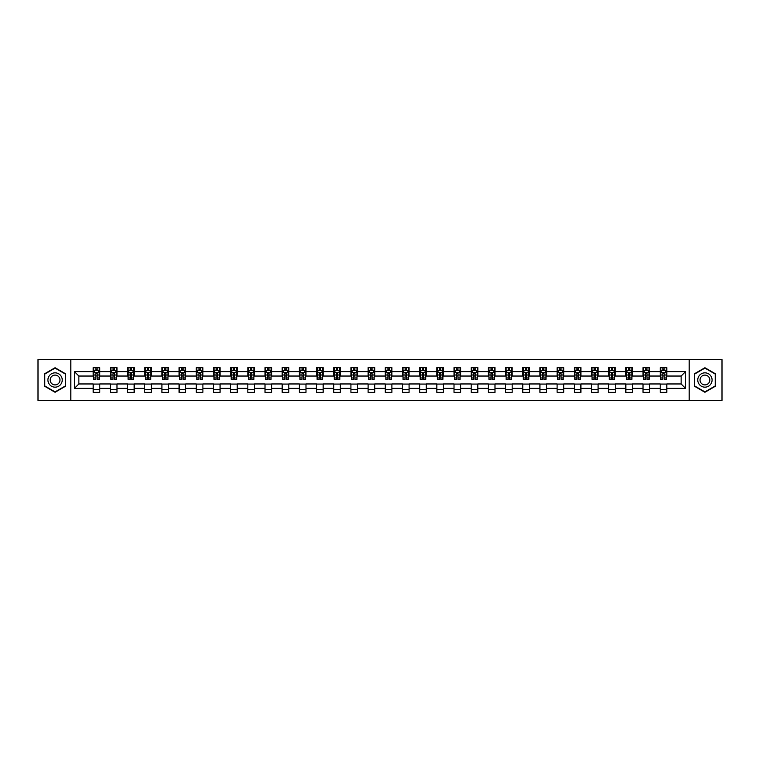 <?xml version="1.0" encoding="UTF-8"?>
<svg xmlns="http://www.w3.org/2000/svg" width="760" height="760" viewBox="0 0 760 760"><rect width="100%" height="100%" fill="white"/><g stroke="black" fill="none" stroke-linecap="round" stroke-linejoin="round"><path stroke-width="1.14" d="M689.178 400.377L722 400.377L722 359.623L689.178 359.623L689.178 400.377L70.822 400.377L70.822 359.623L38 359.623L38 400.377L70.822 400.377M689.178 359.623L70.822 359.623M666.814 371.63L666.814 367.612L660.212 367.612L660.212 371.63L649.639 371.63L649.639 367.612L643.026 367.612L643.026 371.63L632.453 371.63L632.453 367.612L625.841 367.612L625.841 371.63L615.267 371.63L615.267 367.612L608.665 367.612L608.665 371.63L598.091 371.63L598.091 367.612L591.48 367.612L591.48 371.63L580.906 371.63L580.906 367.612L574.294 367.612L574.294 371.63L563.721 371.63L563.721 367.612L557.108 367.612L557.108 371.63L546.535 371.63L546.535 367.612L539.933 367.612L539.933 371.63L529.359 371.63L529.359 367.612L522.747 367.612L522.747 371.63L512.173 371.63L512.173 367.612L505.561 367.612L505.561 371.63L494.988 371.63L494.988 367.612L488.385 367.612L488.385 371.63L477.812 371.63L477.812 367.612L471.2 367.612L471.2 371.63L460.626 371.63L460.626 367.612L454.014 367.612L454.014 371.63L443.441 371.63L443.441 367.612L436.838 367.612L436.838 371.63L426.265 371.63L426.265 367.612L419.653 367.612L419.653 371.63L409.079 371.63L409.079 367.612L402.467 367.612L402.467 371.63L391.894 371.63L391.894 367.612L385.291 367.612L385.291 371.63L374.709 371.63L374.709 367.612L368.106 367.612L368.106 371.63L357.533 371.63L357.533 367.612L350.92 367.612L350.92 371.63L340.347 371.63L340.347 367.612L333.735 367.612L333.735 371.63L323.161 371.63L323.161 367.612L316.559 367.612L316.559 371.63L305.985 371.63L305.985 367.612L299.373 367.612L299.373 371.63L288.8 371.63L288.8 367.612L282.188 367.612L282.188 371.63L271.615 371.63L271.615 367.612L265.012 367.612L265.012 371.63L254.438 371.63L254.438 367.612L247.826 367.612L247.826 371.63L237.253 371.63L237.253 367.612L230.641 367.612L230.641 371.63L220.067 371.63L220.067 367.612L213.465 367.612L213.465 371.63L202.891 371.63L202.891 367.612L196.28 367.612L196.28 371.63L185.706 371.63L185.706 367.612L179.094 367.612L179.094 371.63L168.52 371.63L168.52 367.612L161.909 367.612L161.909 371.63L151.335 371.63L151.335 367.612L144.732 367.612L144.732 371.63L134.159 371.63L134.159 367.612L127.547 367.612L127.547 371.63L116.973 371.63L116.973 367.612L110.361 367.612L110.361 371.63L99.788 371.63L99.788 367.612L93.186 367.612L93.186 371.63L74.461 371.63L74.461 388.369L78.859 383.962L93.186 383.962L93.186 392.388L99.788 392.388L99.788 383.962L110.361 383.962L110.361 392.388L116.973 392.388L116.973 383.962L127.547 383.962L127.547 392.388L134.159 392.388L134.159 383.962L144.732 383.962L144.732 392.388L151.335 392.388L151.335 383.962L161.909 383.962L161.909 392.388L168.52 392.388L168.52 383.962L179.094 383.962L179.094 392.388L185.706 392.388L185.706 383.962L196.28 383.962L196.28 392.388L202.891 392.388L202.891 383.962L213.465 383.962L213.465 392.388L220.067 392.388L220.067 383.962L230.641 383.962L230.641 392.388L237.253 392.388L237.253 383.962L247.826 383.962L247.826 392.388L254.438 392.388L254.438 383.962L265.012 383.962L265.012 392.388L271.615 392.388L271.615 383.962L282.188 383.962L282.188 392.388L288.8 392.388L288.8 383.962L299.373 383.962L299.373 392.388L305.985 392.388L305.985 383.962L316.559 383.962L316.559 392.388L323.161 392.388L323.161 383.962L333.735 383.962L333.735 392.388L340.347 392.388L340.347 383.962L350.92 383.962L350.92 392.388L357.533 392.388L357.533 383.962L368.106 383.962L368.106 392.388L374.709 392.388L374.709 383.962L385.291 383.962L385.291 392.388L391.894 392.388L391.894 383.962L402.467 383.962L402.467 392.388L409.079 392.388L409.079 383.962L419.653 383.962L419.653 392.388L426.265 392.388L426.265 383.962L436.838 383.962L436.838 392.388L443.441 392.388L443.441 383.962L454.014 383.962L454.014 392.388L460.626 392.388L460.626 383.962L471.2 383.962L471.2 392.388L477.812 392.388L477.812 383.962L488.385 383.962L488.385 392.388L494.988 392.388L494.988 383.962L505.561 383.962L505.561 392.388L512.173 392.388L512.173 383.962L522.747 383.962L522.747 392.388L529.359 392.388L529.359 383.962L539.933 383.962L539.933 392.388L546.535 392.388L546.535 383.962L557.108 383.962L557.108 392.388L563.721 392.388L563.721 383.962L574.294 383.962L574.294 392.388L580.906 392.388L580.906 383.962L591.48 383.962L591.48 392.388L598.091 392.388L598.091 383.962L608.665 383.962L608.665 392.388L615.267 392.388L615.267 383.962L625.841 383.962L625.841 392.388L632.453 392.388L632.453 383.962L643.026 383.962L643.026 392.388L649.639 392.388L649.639 383.962L660.212 383.962L660.212 392.388L666.814 392.388L666.814 383.962L681.14 383.962L681.14 376.038L666.814 376.038L666.814 371.63L685.539 371.63L685.539 388.369L666.814 388.369M660.212 388.369L649.639 388.369M643.026 388.369L632.453 388.369M625.841 388.369L615.267 388.369M608.665 388.369L598.091 388.369M591.48 388.369L580.906 388.369M574.294 388.369L563.721 388.369M557.108 388.369L546.535 388.369M539.933 388.369L529.359 388.369M522.747 388.369L512.173 388.369M505.561 388.369L494.988 388.369M488.385 388.369L477.812 388.369M471.2 388.369L460.626 388.369M454.014 388.369L443.441 388.369M436.838 388.369L426.265 388.369M419.653 388.369L409.079 388.369M402.467 388.369L391.894 388.369M385.291 388.369L374.709 388.369M368.106 388.369L357.533 388.369M350.92 388.369L340.347 388.369M333.735 388.369L323.161 388.369M316.559 388.369L305.985 388.369M299.373 388.369L288.8 388.369M282.188 388.369L271.615 388.369M265.012 388.369L254.438 388.369M247.826 388.369L237.253 388.369M230.641 388.369L220.067 388.369M213.465 388.369L202.891 388.369M196.28 388.369L185.706 388.369M179.094 388.369L168.52 388.369M161.909 388.369L151.335 388.369M144.732 388.369L134.159 388.369M127.547 388.369L116.973 388.369M110.361 388.369L99.788 388.369M93.186 388.369L74.461 388.369M660.212 371.63L660.212 376.038L649.639 376.038L649.639 371.63M643.026 371.63L643.026 376.038L632.453 376.038L632.453 371.63M625.841 371.63L625.841 376.038L615.267 376.038L615.267 371.63M608.665 371.63L608.665 376.038L598.091 376.038L598.091 371.63M591.48 371.63L591.48 376.038L580.906 376.038L580.906 371.63M574.294 371.63L574.294 376.038L563.721 376.038L563.721 371.63M557.108 371.63L557.108 376.038L546.535 376.038L546.535 371.63M539.933 371.63L539.933 376.038L529.359 376.038L529.359 371.63M522.747 371.63L522.747 376.038L512.173 376.038L512.173 371.63M505.561 371.63L505.561 376.038L494.988 376.038L494.988 371.63M488.385 371.63L488.385 376.038L477.812 376.038L477.812 371.63M471.2 371.63L471.2 376.038L460.626 376.038L460.626 371.63M454.014 371.63L454.014 376.038L443.441 376.038L443.441 371.63M436.838 371.63L436.838 376.038L426.265 376.038L426.265 371.63M419.653 371.63L419.653 376.038L409.079 376.038L409.079 371.63M402.467 371.63L402.467 376.038L391.894 376.038L391.894 371.63M385.291 371.63L385.291 376.038L374.709 376.038L374.709 371.63M368.106 371.63L368.106 376.038L357.533 376.038L357.533 371.63M350.92 371.63L350.92 376.038L340.347 376.038L340.347 371.63M333.735 371.63L333.735 376.038L323.161 376.038L323.161 371.63M316.559 371.63L316.559 376.038L305.985 376.038L305.985 371.63M299.373 371.63L299.373 376.038L288.8 376.038L288.8 371.63M282.188 371.63L282.188 376.038L271.615 376.038L271.615 371.63M265.012 371.63L265.012 376.038L254.438 376.038L254.438 371.63M247.826 371.63L247.826 376.038L237.253 376.038L237.253 371.63M230.641 371.63L230.641 376.038L220.067 376.038L220.067 371.63M213.465 371.63L213.465 376.038L202.891 376.038L202.891 371.63M196.28 371.63L196.28 376.038L185.706 376.038L185.706 371.63M179.094 371.63L179.094 376.038L168.52 376.038L168.52 371.63M161.909 371.63L161.909 376.038L151.335 376.038L151.335 371.63M144.732 371.63L144.732 376.038L134.159 376.038L134.159 371.63M127.547 371.63L127.547 376.038L116.973 376.038L116.973 371.63M110.361 371.63L110.361 376.038L99.788 376.038L99.788 371.63M93.186 371.63L93.186 376.038L78.859 376.038L74.461 371.63M78.859 376.038L78.859 383.962M685.539 388.369L681.14 383.962M681.14 376.038L685.539 371.63M93.186 370.367L93.736 370.367M95.826 370.367L97.147 370.367M99.237 370.367L99.788 370.367M93.186 375.924L93.736 375.924M95.826 375.924L97.147 375.924M99.237 375.924L99.788 375.924M93.186 384.075L99.788 384.075M93.186 389.633L99.788 389.633M110.361 384.075L116.973 384.075M110.361 389.633L116.973 389.633M110.361 370.367L110.912 370.367M113.012 370.367L114.332 370.367M116.422 370.367L116.973 370.367M110.361 375.924L110.912 375.924M113.012 375.924L114.332 375.924M116.422 375.924L116.973 375.924M127.547 384.075L134.159 384.075M127.547 389.633L134.159 389.633M127.547 370.367L128.098 370.367M130.188 370.367L131.508 370.367M133.608 370.367L134.159 370.367M127.547 375.924L128.098 375.924M130.188 375.924L131.508 375.924M133.608 375.924L134.159 375.924M144.732 384.075L151.335 384.075M144.732 389.633L151.335 389.633M144.732 370.367L145.284 370.367M147.373 370.367L148.694 370.367M150.784 370.367L151.335 370.367M144.732 375.924L145.284 375.924M147.373 375.924L148.694 375.924M150.784 375.924L151.335 375.924M161.909 384.075L168.52 384.075M161.909 389.633L168.52 389.633M161.909 370.367L162.459 370.367M164.559 370.367L165.88 370.367M167.969 370.367L168.52 370.367M161.909 375.924L162.459 375.924M164.559 375.924L165.88 375.924M167.969 375.924L168.52 375.924M179.094 384.075L185.706 384.075M179.094 389.633L185.706 389.633M179.094 370.367L179.645 370.367M181.735 370.367L183.065 370.367M185.155 370.367L185.706 370.367M179.094 375.924L179.645 375.924M181.735 375.924L183.065 375.924M185.155 375.924L185.706 375.924M196.28 384.075L202.891 384.075M196.28 389.633L202.891 389.633M196.28 370.367L196.831 370.367M198.92 370.367L200.241 370.367M202.34 370.367L202.891 370.367M196.28 375.924L196.831 375.924M198.92 375.924L200.241 375.924M202.34 375.924L202.891 375.924M213.465 384.075L220.067 384.075M213.465 389.633L220.067 389.633M213.465 370.367L214.016 370.367M216.106 370.367L217.427 370.367M219.516 370.367L220.067 370.367M213.465 375.924L214.016 375.924M216.106 375.924L217.427 375.924M219.516 375.924L220.067 375.924M230.641 384.075L237.253 384.075M230.641 389.633L237.253 389.633M230.641 370.367L231.192 370.367M233.291 370.367L234.612 370.367M236.702 370.367L237.253 370.367M230.641 375.924L231.192 375.924M233.291 375.924L234.612 375.924M236.702 375.924L237.253 375.924M247.826 384.075L254.438 384.075M247.826 389.633L254.438 389.633M247.826 370.367L248.377 370.367M250.467 370.367L251.788 370.367M253.887 370.367L254.438 370.367M247.826 375.924L248.377 375.924M250.467 375.924L251.788 375.924M253.887 375.924L254.438 375.924M265.012 384.075L271.615 384.075M265.012 389.633L271.615 389.633M265.012 370.367L265.563 370.367M267.653 370.367L268.974 370.367M271.063 370.367L271.615 370.367M265.012 375.924L265.563 375.924M267.653 375.924L268.974 375.924M271.063 375.924L271.615 375.924M282.188 384.075L288.8 384.075M282.188 389.633L288.8 389.633M282.188 370.367L282.739 370.367M284.838 370.367L286.159 370.367M288.249 370.367L288.8 370.367M282.188 375.924L282.739 375.924M284.838 375.924L286.159 375.924M288.249 375.924L288.8 375.924M299.373 384.075L305.985 384.075M299.373 389.633L305.985 389.633M299.373 370.367L299.924 370.367M302.014 370.367L303.335 370.367M305.434 370.367L305.985 370.367M299.373 375.924L299.924 375.924M302.014 375.924L303.335 375.924M305.434 375.924L305.985 375.924M316.559 384.075L323.161 384.075M316.559 389.633L323.161 389.633M316.559 370.367L317.11 370.367M319.2 370.367L320.52 370.367M322.61 370.367L323.161 370.367M316.559 375.924L317.11 375.924M319.2 375.924L320.52 375.924M322.61 375.924L323.161 375.924M333.735 384.075L340.347 384.075M333.735 389.633L340.347 389.633M333.735 370.367L334.286 370.367M336.385 370.367L337.706 370.367M339.796 370.367L340.347 370.367M333.735 375.924L334.286 375.924M336.385 375.924L337.706 375.924M339.796 375.924L340.347 375.924M350.92 384.075L357.533 384.075M350.92 389.633L357.533 389.633M350.92 370.367L351.471 370.367M353.562 370.367L354.891 370.367M356.981 370.367L357.533 370.367M350.92 375.924L351.471 375.924M353.562 375.924L354.891 375.924M356.981 375.924L357.533 375.924M368.106 384.075L374.709 384.075M368.106 389.633L374.709 389.633M368.106 370.367L368.657 370.367M370.747 370.367L372.067 370.367M374.167 370.367L374.709 370.367M368.106 375.924L368.657 375.924M370.747 375.924L372.067 375.924M374.167 375.924L374.709 375.924M385.291 384.075L391.894 384.075M385.291 389.633L391.894 389.633M385.291 370.367L385.833 370.367M387.933 370.367L389.253 370.367M391.343 370.367L391.894 370.367M385.291 375.924L385.833 375.924M387.933 375.924L389.253 375.924M391.343 375.924L391.894 375.924M402.467 384.075L409.079 384.075M402.467 389.633L409.079 389.633M402.467 370.367L403.019 370.367M405.108 370.367L406.438 370.367M408.528 370.367L409.079 370.367M402.467 375.924L403.019 375.924M405.108 375.924L406.438 375.924M408.528 375.924L409.079 375.924M419.653 384.075L426.265 384.075M419.653 389.633L426.265 389.633M419.653 370.367L420.204 370.367M422.294 370.367L423.615 370.367M425.714 370.367L426.265 370.367M419.653 375.924L420.204 375.924M422.294 375.924L423.615 375.924M425.714 375.924L426.265 375.924M436.838 384.075L443.441 384.075M436.838 389.633L443.441 389.633M436.838 370.367L437.389 370.367M439.479 370.367L440.8 370.367M442.89 370.367L443.441 370.367M436.838 375.924L437.389 375.924M439.479 375.924L440.8 375.924M442.89 375.924L443.441 375.924M454.014 384.075L460.626 384.075M454.014 389.633L460.626 389.633M454.014 370.367L454.565 370.367M456.665 370.367L457.985 370.367M460.075 370.367L460.626 370.367M454.014 375.924L454.565 375.924M456.665 375.924L457.985 375.924M460.075 375.924L460.626 375.924M471.2 384.075L477.812 384.075M471.2 389.633L477.812 389.633M471.2 370.367L471.751 370.367M473.841 370.367L475.161 370.367M477.261 370.367L477.812 370.367M471.2 375.924L471.751 375.924M473.841 375.924L475.161 375.924M477.261 375.924L477.812 375.924M488.385 384.075L494.988 384.075M488.385 389.633L494.988 389.633M488.385 370.367L488.936 370.367M491.026 370.367L492.347 370.367M494.437 370.367L494.988 370.367M488.385 375.924L488.936 375.924M491.026 375.924L492.347 375.924M494.437 375.924L494.988 375.924M505.561 384.075L512.173 384.075M505.561 389.633L512.173 389.633M505.561 370.367L506.112 370.367M508.212 370.367L509.532 370.367M511.622 370.367L512.173 370.367M505.561 375.924L506.112 375.924M508.212 375.924L509.532 375.924M511.622 375.924L512.173 375.924M522.747 384.075L529.359 384.075M522.747 389.633L529.359 389.633M522.747 370.367L523.298 370.367M525.388 370.367L526.708 370.367M528.808 370.367L529.359 370.367M522.747 375.924L523.298 375.924M525.388 375.924L526.708 375.924M528.808 375.924L529.359 375.924M539.933 384.075L546.535 384.075M539.933 389.633L546.535 389.633M539.933 370.367L540.483 370.367M542.573 370.367L543.894 370.367M545.984 370.367L546.535 370.367M539.933 375.924L540.483 375.924M542.573 375.924L543.894 375.924M545.984 375.924L546.535 375.924M557.108 384.075L563.721 384.075M557.108 389.633L563.721 389.633M557.108 370.367L557.659 370.367M559.759 370.367L561.079 370.367M563.169 370.367L563.721 370.367M557.108 375.924L557.659 375.924M559.759 375.924L561.079 375.924M563.169 375.924L563.721 375.924M574.294 384.075L580.906 384.075M574.294 389.633L580.906 389.633M574.294 370.367L574.845 370.367M576.935 370.367L578.265 370.367M580.355 370.367L580.906 370.367M574.294 375.924L574.845 375.924M576.935 375.924L578.265 375.924M580.355 375.924L580.906 375.924M591.48 384.075L598.091 384.075M591.48 389.633L598.091 389.633M591.48 370.367L592.031 370.367M594.12 370.367L595.441 370.367M597.54 370.367L598.091 370.367M591.48 375.924L592.031 375.924M594.12 375.924L595.441 375.924M597.54 375.924L598.091 375.924M608.665 384.075L615.267 384.075M608.665 389.633L615.267 389.633M608.665 370.367L609.216 370.367M611.306 370.367L612.626 370.367M614.716 370.367L615.267 370.367M608.665 375.924L609.216 375.924M611.306 375.924L612.626 375.924M614.716 375.924L615.267 375.924M625.841 384.075L632.453 384.075M625.841 389.633L632.453 389.633M625.841 370.367L626.392 370.367M628.491 370.367L629.812 370.367M631.902 370.367L632.453 370.367M625.841 375.924L626.392 375.924M628.491 375.924L629.812 375.924M631.902 375.924L632.453 375.924M643.026 384.075L649.639 384.075M643.026 389.633L649.639 389.633M643.026 370.367L643.577 370.367M645.667 370.367L646.988 370.367M649.087 370.367L649.639 370.367M643.026 375.924L643.577 375.924M645.667 375.924L646.988 375.924M649.087 375.924L649.639 375.924M660.212 384.075L666.814 384.075M660.212 389.633L666.814 389.633M660.212 370.367L660.763 370.367M662.853 370.367L664.173 370.367M666.264 370.367L666.814 370.367M660.212 375.924L660.763 375.924M662.853 375.924L664.173 375.924M666.264 375.924L666.814 375.924M55.071 392.274L65.702 386.137L65.702 373.863L55.071 367.726L44.441 373.863L44.441 386.137L55.071 392.274M715.559 373.863L704.928 367.726L694.298 373.863L694.298 386.137L704.928 392.274L715.559 386.137L715.559 373.863M97.147 369.037L95.826 369.037M99.237 377.957L97.147 377.957L97.147 379.335L99.237 379.335L99.237 372.618L98.135 370.415L94.838 370.415L93.736 372.618L93.736 379.335L95.826 379.335L95.826 377.957L93.736 377.957M93.736 372.618L93.736 367.612M99.237 372.618L99.237 367.612M95.826 370.415L95.826 367.612M97.147 367.612L97.147 370.415M97.147 377.957L97.147 373.445L95.826 373.445L95.826 377.957M61.275 383.581A7.163 7.163 0 0 0 58.653 373.796A7.163 7.163 0 0 0 48.868 376.418A7.163 7.163 0 0 0 51.49 386.203A7.163 7.163 0 0 0 61.275 383.581M59.318 382.451A4.902 4.902 0 0 0 57.522 375.753A4.902 4.902 0 0 0 50.825 377.549A4.902 4.902 0 0 0 52.62 384.247A4.902 4.902 0 0 0 59.318 382.451M44.773 385.947L44.773 374.053L55.071 368.106L65.37 374.053L65.37 385.947L55.071 391.894L44.773 385.947M704.928 372.837A7.163 7.163 0 0 0 697.765 380A7.163 7.163 0 0 0 704.928 387.163A7.163 7.163 0 0 0 712.091 380A7.163 7.163 0 0 0 704.928 372.837M704.928 375.098A4.902 4.902 0 0 0 700.026 380A4.902 4.902 0 0 0 704.928 384.902A4.902 4.902 0 0 0 709.831 380A4.902 4.902 0 0 0 704.928 375.098M715.226 385.947L704.928 391.894L694.63 385.947L694.63 374.053L704.928 368.106L715.226 374.053L715.226 385.947M114.332 369.037L113.012 369.037M116.422 377.957L114.332 377.957L114.332 379.335L116.422 379.335L116.422 372.618L115.32 370.415L112.014 370.415L110.912 372.618L110.912 379.335L113.012 379.335L113.012 377.957L110.912 377.957M110.912 372.618L110.912 367.612M116.422 372.618L116.422 367.612M113.012 370.415L113.012 367.612M114.332 367.612L114.332 370.415M114.332 377.957L114.332 373.445L113.012 373.445L113.012 377.957M131.508 369.037L130.188 369.037M133.608 377.957L131.508 377.957L131.508 379.335L133.608 379.335L133.608 372.618L132.506 370.415L129.2 370.415L128.098 372.618L128.098 379.335L130.188 379.335L130.188 377.957L128.098 377.957M128.098 372.618L128.098 367.612M133.608 372.618L133.608 367.612M130.188 370.415L130.188 367.612M131.508 367.612L131.508 370.415M131.508 377.957L131.508 373.445L130.188 373.445L130.188 377.957M148.694 369.037L147.373 369.037M150.784 377.957L148.694 377.957L148.694 379.335L150.784 379.335L150.784 372.618L149.691 370.415L146.386 370.415L145.284 372.618L145.284 379.335L147.373 379.335L147.373 377.957L145.284 377.957M145.284 372.618L145.284 367.612M150.784 372.618L150.784 367.612M147.373 370.415L147.373 367.612M148.694 367.612L148.694 370.415M148.694 377.957L148.694 373.445L147.373 373.445L147.373 377.957M165.88 369.037L164.559 369.037M167.969 377.957L165.88 377.957L165.88 379.335L167.969 379.335L167.969 372.618L166.868 370.415L163.561 370.415L162.459 372.618L162.459 379.335L164.559 379.335L164.559 377.957L162.459 377.957M162.459 372.618L162.459 367.612M167.969 372.618L167.969 367.612M164.559 370.415L164.559 367.612M165.88 367.612L165.88 370.415M165.88 377.957L165.88 373.445L164.559 373.445L164.559 377.957M183.065 369.037L181.735 369.037M185.155 377.957L183.065 377.957L183.065 379.335L185.155 379.335L185.155 372.618L184.053 370.415L180.747 370.415L179.645 372.618L179.645 379.335L181.735 379.335L181.735 377.957L179.645 377.957M179.645 372.618L179.645 367.612M185.155 372.618L185.155 367.612M181.735 370.415L181.735 367.612M183.065 367.612L183.065 370.415M183.065 377.957L183.065 373.445L181.735 373.445L181.735 377.957M200.241 369.037L198.92 369.037M202.34 377.957L200.241 377.957L200.241 379.335L202.34 379.335L202.34 372.618L201.239 370.415L197.932 370.415L196.831 372.618L196.831 379.335L198.92 379.335L198.92 377.957L196.831 377.957M196.831 372.618L196.831 367.612M202.34 372.618L202.34 367.612M198.92 370.415L198.92 367.612M200.241 367.612L200.241 370.415M200.241 377.957L200.241 373.445L198.92 373.445L198.92 377.957M217.427 369.037L216.106 369.037M219.516 377.957L217.427 377.957L217.427 379.335L219.516 379.335L219.516 372.618L218.414 370.415L215.108 370.415L214.016 372.618L214.016 379.335L216.106 379.335L216.106 377.957L214.016 377.957M214.016 372.618L214.016 367.612M219.516 372.618L219.516 367.612M216.106 370.415L216.106 367.612M217.427 367.612L217.427 370.415M217.427 377.957L217.427 373.445L216.106 373.445L216.106 377.957M234.612 369.037L233.291 369.037M236.702 377.957L234.612 377.957L234.612 379.335L236.702 379.335L236.702 372.618L235.6 370.415L232.294 370.415L231.192 372.618L231.192 379.335L233.291 379.335L233.291 377.957L231.192 377.957M231.192 372.618L231.192 367.612M236.702 372.618L236.702 367.612M233.291 370.415L233.291 367.612M234.612 367.612L234.612 370.415M234.612 377.957L234.612 373.445L233.291 373.445L233.291 377.957M251.788 369.037L250.467 369.037M253.887 377.957L251.788 377.957L251.788 379.335L253.887 379.335L253.887 372.618L252.785 370.415L249.48 370.415L248.377 372.618L248.377 379.335L250.467 379.335L250.467 377.957L248.377 377.957M248.377 372.618L248.377 367.612M253.887 372.618L253.887 367.612M250.467 370.415L250.467 367.612M251.788 367.612L251.788 370.415M251.788 377.957L251.788 373.445L250.467 373.445L250.467 377.957M268.974 369.037L267.653 369.037M271.063 377.957L268.974 377.957L268.974 379.335L271.063 379.335L271.063 372.618L269.962 370.415L266.665 370.415L265.563 372.618L265.563 379.335L267.653 379.335L267.653 377.957L265.563 377.957M265.563 372.618L265.563 367.612M271.063 372.618L271.063 367.612M267.653 370.415L267.653 367.612M268.974 367.612L268.974 370.415M268.974 377.957L268.974 373.445L267.653 373.445L267.653 377.957M286.159 369.037L284.838 369.037M288.249 377.957L286.159 377.957L286.159 379.335L288.249 379.335L288.249 372.618L287.147 370.415L283.841 370.415L282.739 372.618L282.739 379.335L284.838 379.335L284.838 377.957L282.739 377.957M282.739 372.618L282.739 367.612M288.249 372.618L288.249 367.612M284.838 370.415L284.838 367.612M286.159 367.612L286.159 370.415M286.159 377.957L286.159 373.445L284.838 373.445L284.838 377.957M303.335 369.037L302.014 369.037M305.434 377.957L303.335 377.957L303.335 379.335L305.434 379.335L305.434 372.618L304.332 370.415L301.026 370.415L299.924 372.618L299.924 379.335L302.014 379.335L302.014 377.957L299.924 377.957M299.924 372.618L299.924 367.612M305.434 372.618L305.434 367.612M302.014 370.415L302.014 367.612M303.335 367.612L303.335 370.415M303.335 377.957L303.335 373.445L302.014 373.445L302.014 377.957M320.52 369.037L319.2 369.037M322.61 377.957L320.52 377.957L320.52 379.335L322.61 379.335L322.61 372.618L321.508 370.415L318.212 370.415L317.11 372.618L317.11 379.335L319.2 379.335L319.2 377.957L317.11 377.957M317.11 372.618L317.11 367.612M322.61 372.618L322.61 367.612M319.2 370.415L319.2 367.612M320.52 367.612L320.52 370.415M320.52 377.957L320.52 373.445L319.2 373.445L319.2 377.957M337.706 369.037L336.385 369.037M339.796 377.957L337.706 377.957L337.706 379.335L339.796 379.335L339.796 372.618L338.694 370.415L335.388 370.415L334.286 372.618L334.286 379.335L336.385 379.335L336.385 377.957L334.286 377.957M334.286 372.618L334.286 367.612M339.796 372.618L339.796 367.612M336.385 370.415L336.385 367.612M337.706 367.612L337.706 370.415M337.706 377.957L337.706 373.445L336.385 373.445L336.385 377.957M354.891 369.037L353.562 369.037M356.981 377.957L354.891 377.957L354.891 379.335L356.981 379.335L356.981 372.618L355.88 370.415L352.573 370.415L351.471 372.618L351.471 379.335L353.562 379.335L353.562 377.957L351.471 377.957M351.471 372.618L351.471 367.612M356.981 372.618L356.981 367.612M353.562 370.415L353.562 367.612M354.891 367.612L354.891 370.415M354.891 377.957L354.891 373.445L353.562 373.445L353.562 377.957M372.067 369.037L370.747 369.037M374.167 377.957L372.067 377.957L372.067 379.335L374.167 379.335L374.167 372.618L373.065 370.415L369.759 370.415L368.657 372.618L368.657 379.335L370.747 379.335L370.747 377.957L368.657 377.957M368.657 372.618L368.657 367.612M374.167 372.618L374.167 367.612M370.747 370.415L370.747 367.612M372.067 367.612L372.067 370.415M372.067 377.957L372.067 373.445L370.747 373.445L370.747 377.957M389.253 369.037L387.933 369.037M391.343 377.957L389.253 377.957L389.253 379.335L391.343 379.335L391.343 372.618L390.241 370.415L386.935 370.415L385.833 372.618L385.833 379.335L387.933 379.335L387.933 377.957L385.833 377.957M385.833 372.618L385.833 367.612M391.343 372.618L391.343 367.612M387.933 370.415L387.933 367.612M389.253 367.612L389.253 370.415M389.253 377.957L389.253 373.445L387.933 373.445L387.933 377.957M406.438 369.037L405.108 369.037M408.528 377.957L406.438 377.957L406.438 379.335L408.528 379.335L408.528 372.618L407.426 370.415L404.12 370.415L403.019 372.618L403.019 379.335L405.108 379.335L405.108 377.957L403.019 377.957M403.019 372.618L403.019 367.612M408.528 372.618L408.528 367.612M405.108 370.415L405.108 367.612M406.438 367.612L406.438 370.415M406.438 377.957L406.438 373.445L405.108 373.445L405.108 377.957M423.615 369.037L422.294 369.037M425.714 377.957L423.615 377.957L423.615 379.335L425.714 379.335L425.714 372.618L424.612 370.415L421.306 370.415L420.204 372.618L420.204 379.335L422.294 379.335L422.294 377.957L420.204 377.957M420.204 372.618L420.204 367.612M425.714 372.618L425.714 367.612M422.294 370.415L422.294 367.612M423.615 367.612L423.615 370.415M423.615 377.957L423.615 373.445L422.294 373.445L422.294 377.957M440.8 369.037L439.479 369.037M442.89 377.957L440.8 377.957L440.8 379.335L442.89 379.335L442.89 372.618L441.788 370.415L438.491 370.415L437.389 372.618L437.389 379.335L439.479 379.335L439.479 377.957L437.389 377.957M437.389 372.618L437.389 367.612M442.89 372.618L442.89 367.612M439.479 370.415L439.479 367.612M440.8 367.612L440.8 370.415M440.8 377.957L440.8 373.445L439.479 373.445L439.479 377.957M457.985 369.037L456.665 369.037M460.075 377.957L457.985 377.957L457.985 379.335L460.075 379.335L460.075 372.618L458.974 370.415L455.667 370.415L454.565 372.618L454.565 379.335L456.665 379.335L456.665 377.957L454.565 377.957M454.565 372.618L454.565 367.612M460.075 372.618L460.075 367.612M456.665 370.415L456.665 367.612M457.985 367.612L457.985 370.415M457.985 377.957L457.985 373.445L456.665 373.445L456.665 377.957M475.161 369.037L473.841 369.037M477.261 377.957L475.161 377.957L475.161 379.335L477.261 379.335L477.261 372.618L476.159 370.415L472.853 370.415L471.751 372.618L471.751 379.335L473.841 379.335L473.841 377.957L471.751 377.957M471.751 372.618L471.751 367.612M477.261 372.618L477.261 367.612M473.841 370.415L473.841 367.612M475.161 367.612L475.161 370.415M475.161 377.957L475.161 373.445L473.841 373.445L473.841 377.957M492.347 369.037L491.026 369.037M494.437 377.957L492.347 377.957L492.347 379.335L494.437 379.335L494.437 372.618L493.335 370.415L490.038 370.415L488.936 372.618L488.936 379.335L491.026 379.335L491.026 377.957L488.936 377.957M488.936 372.618L488.936 367.612M494.437 372.618L494.437 367.612M491.026 370.415L491.026 367.612M492.347 367.612L492.347 370.415M492.347 377.957L492.347 373.445L491.026 373.445L491.026 377.957M509.532 369.037L508.212 369.037M511.622 377.957L509.532 377.957L509.532 379.335L511.622 379.335L511.622 372.618L510.52 370.415L507.214 370.415L506.112 372.618L506.112 379.335L508.212 379.335L508.212 377.957L506.112 377.957M506.112 372.618L506.112 367.612M511.622 372.618L511.622 367.612M508.212 370.415L508.212 367.612M509.532 367.612L509.532 370.415M509.532 377.957L509.532 373.445L508.212 373.445L508.212 377.957M526.708 369.037L525.388 369.037M528.808 377.957L526.708 377.957L526.708 379.335L528.808 379.335L528.808 372.618L527.706 370.415L524.4 370.415L523.298 372.618L523.298 379.335L525.388 379.335L525.388 377.957L523.298 377.957M523.298 372.618L523.298 367.612M528.808 372.618L528.808 367.612M525.388 370.415L525.388 367.612M526.708 367.612L526.708 370.415M526.708 377.957L526.708 373.445L525.388 373.445L525.388 377.957M543.894 369.037L542.573 369.037M545.984 377.957L543.894 377.957L543.894 379.335L545.984 379.335L545.984 372.618L544.892 370.415L541.586 370.415L540.483 372.618L540.483 379.335L542.573 379.335L542.573 377.957L540.483 377.957M540.483 372.618L540.483 367.612M545.984 372.618L545.984 367.612M542.573 370.415L542.573 367.612M543.894 367.612L543.894 370.415M543.894 377.957L543.894 373.445L542.573 373.445L542.573 377.957M561.079 369.037L559.759 369.037M563.169 377.957L561.079 377.957L561.079 379.335L563.169 379.335L563.169 372.618L562.067 370.415L558.761 370.415L557.659 372.618L557.659 379.335L559.759 379.335L559.759 377.957L557.659 377.957M557.659 372.618L557.659 367.612M563.169 372.618L563.169 367.612M559.759 370.415L559.759 367.612M561.079 367.612L561.079 370.415M561.079 377.957L561.079 373.445L559.759 373.445L559.759 377.957M578.265 369.037L576.935 369.037M580.355 377.957L578.265 377.957L578.265 379.335L580.355 379.335L580.355 372.618L579.253 370.415L575.947 370.415L574.845 372.618L574.845 379.335L576.935 379.335L576.935 377.957L574.845 377.957M574.845 372.618L574.845 367.612M580.355 372.618L580.355 367.612M576.935 370.415L576.935 367.612M578.265 367.612L578.265 370.415M578.265 377.957L578.265 373.445L576.935 373.445L576.935 377.957M595.441 369.037L594.12 369.037M597.54 377.957L595.441 377.957L595.441 379.335L597.54 379.335L597.54 372.618L596.438 370.415L593.133 370.415L592.031 372.618L592.031 379.335L594.12 379.335L594.12 377.957L592.031 377.957M592.031 372.618L592.031 367.612M597.54 372.618L597.54 367.612M594.12 370.415L594.12 367.612M595.441 367.612L595.441 370.415M595.441 377.957L595.441 373.445L594.12 373.445L594.12 377.957M612.626 369.037L611.306 369.037M614.716 377.957L612.626 377.957L612.626 379.335L614.716 379.335L614.716 372.618L613.614 370.415L610.308 370.415L609.216 372.618L609.216 379.335L611.306 379.335L611.306 377.957L609.216 377.957M609.216 372.618L609.216 367.612M614.716 372.618L614.716 367.612M611.306 370.415L611.306 367.612M612.626 367.612L612.626 370.415M612.626 377.957L612.626 373.445L611.306 373.445L611.306 377.957M629.812 369.037L628.491 369.037M631.902 377.957L629.812 377.957L629.812 379.335L631.902 379.335L631.902 372.618L630.8 370.415L627.494 370.415L626.392 372.618L626.392 379.335L628.491 379.335L628.491 377.957L626.392 377.957M626.392 372.618L626.392 367.612M631.902 372.618L631.902 367.612M628.491 370.415L628.491 367.612M629.812 367.612L629.812 370.415M629.812 377.957L629.812 373.445L628.491 373.445L628.491 377.957M646.988 369.037L645.667 369.037M649.087 377.957L646.988 377.957L646.988 379.335L649.087 379.335L649.087 372.618L647.986 370.415L644.679 370.415L643.577 372.618L643.577 379.335L645.667 379.335L645.667 377.957L643.577 377.957M643.577 372.618L643.577 367.612M649.087 372.618L649.087 367.612M645.667 370.415L645.667 367.612M646.988 367.612L646.988 370.415M646.988 377.957L646.988 373.445L645.667 373.445L645.667 377.957M664.173 369.037L662.853 369.037M666.264 377.957L664.173 377.957L664.173 379.335L666.264 379.335L666.264 372.618L665.161 370.415L661.865 370.415L660.763 372.618L660.763 379.335L662.853 379.335L662.853 377.957L660.763 377.957M660.763 372.618L660.763 367.612M666.264 372.618L666.264 367.612M662.853 370.415L662.853 367.612M664.173 367.612L664.173 370.415M664.173 377.957L664.173 373.445L662.853 373.445L662.853 377.957M99.209 372.562L93.765 372.562M93.736 370.548L94.772 370.548M98.201 370.548L99.237 370.548M95.826 375.003L93.736 375.003M99.237 375.003L97.147 375.003M97.147 369.74L95.826 369.74M116.394 372.562L110.941 372.562M110.912 370.548L111.948 370.548M115.387 370.548L116.422 370.548M113.012 375.003L110.912 375.003M116.422 375.003L114.332 375.003M114.332 369.74L113.012 369.74M133.579 372.562L128.126 372.562M128.098 370.548L129.133 370.548M132.572 370.548L133.608 370.548M130.188 375.003L128.098 375.003M133.608 375.003L131.508 375.003M131.508 369.74L130.188 369.74M150.765 372.562L145.312 372.562M145.284 370.548L146.319 370.548M149.748 370.548L150.784 370.548M147.373 375.003L145.284 375.003M150.784 375.003L148.694 375.003M148.694 369.74L147.373 369.74M167.941 372.562L162.488 372.562M162.459 370.548L163.495 370.548M166.934 370.548L167.969 370.548M164.559 375.003L162.459 375.003M167.969 375.003L165.88 375.003M165.88 369.74L164.559 369.74M185.126 372.562L179.673 372.562M179.645 370.548L180.68 370.548M184.119 370.548L185.155 370.548M181.735 375.003L179.645 375.003M185.155 375.003L183.065 375.003M183.065 369.74L181.735 369.74M202.312 372.562L196.859 372.562M196.831 370.548L197.866 370.548M201.305 370.548L202.34 370.548M198.92 375.003L196.831 375.003M202.34 375.003L200.241 375.003M200.241 369.74L198.92 369.74M219.488 372.562L214.035 372.562M214.016 370.548L215.052 370.548M218.481 370.548L219.516 370.548M216.106 375.003L214.016 375.003M219.516 375.003L217.427 375.003M217.427 369.74L216.106 369.74M236.673 372.562L231.22 372.562M231.192 370.548L232.227 370.548M235.666 370.548L236.702 370.548M233.291 375.003L231.192 375.003M236.702 375.003L234.612 375.003M234.612 369.74L233.291 369.74M253.859 372.562L248.406 372.562M248.377 370.548L249.413 370.548M252.852 370.548L253.887 370.548M250.467 375.003L248.377 375.003M253.887 375.003L251.788 375.003M251.788 369.74L250.467 369.74M271.035 372.562L265.591 372.562M265.563 370.548L266.599 370.548M270.028 370.548L271.063 370.548M267.653 375.003L265.563 375.003M271.063 375.003L268.974 375.003M268.974 369.74L267.653 369.74M288.22 372.562L282.767 372.562M282.739 370.548L283.774 370.548M287.213 370.548L288.249 370.548M284.838 375.003L282.739 375.003M288.249 375.003L286.159 375.003M286.159 369.74L284.838 369.74M305.406 372.562L299.953 372.562M299.924 370.548L300.96 370.548M304.399 370.548L305.434 370.548M302.014 375.003L299.924 375.003M305.434 375.003L303.335 375.003M303.335 369.74L302.014 369.74M322.591 372.562L317.138 372.562M317.11 370.548L318.145 370.548M321.575 370.548L322.61 370.548M319.2 375.003L317.11 375.003M322.61 375.003L320.52 375.003M320.52 369.74L319.2 369.74M339.767 372.562L334.315 372.562M334.286 370.548L335.322 370.548M338.76 370.548L339.796 370.548M336.385 375.003L334.286 375.003M339.796 375.003L337.706 375.003M337.706 369.74L336.385 369.74M356.953 372.562L351.5 372.562M351.471 370.548L352.507 370.548M355.946 370.548L356.981 370.548M353.562 375.003L351.471 375.003M356.981 375.003L354.891 375.003M354.891 369.74L353.562 369.74M374.138 372.562L368.685 372.562M368.657 370.548L369.692 370.548M373.131 370.548L374.167 370.548M370.747 375.003L368.657 375.003M374.167 375.003L372.067 375.003M372.067 369.74L370.747 369.74M391.315 372.562L385.861 372.562M385.833 370.548L386.868 370.548M390.308 370.548L391.343 370.548M387.933 375.003L385.833 375.003M391.343 375.003L389.253 375.003M389.253 369.74L387.933 369.74M408.5 372.562L403.047 372.562M403.019 370.548L404.054 370.548M407.493 370.548L408.528 370.548M405.108 375.003L403.019 375.003M408.528 375.003L406.438 375.003M406.438 369.74L405.108 369.74M425.685 372.562L420.233 372.562M420.204 370.548L421.24 370.548M424.678 370.548L425.714 370.548M422.294 375.003L420.204 375.003M425.714 375.003L423.615 375.003M423.615 369.74L422.294 369.74M442.861 372.562L437.409 372.562M437.389 370.548L438.425 370.548M441.854 370.548L442.89 370.548M439.479 375.003L437.389 375.003M442.89 375.003L440.8 375.003M440.8 369.74L439.479 369.74M460.047 372.562L454.594 372.562M454.565 370.548L455.601 370.548M459.04 370.548L460.075 370.548M456.665 375.003L454.565 375.003M460.075 375.003L457.985 375.003M457.985 369.74L456.665 369.74M477.233 372.562L471.779 372.562M471.751 370.548L472.786 370.548M476.226 370.548L477.261 370.548M473.841 375.003L471.751 375.003M477.261 375.003L475.161 375.003M475.161 369.74L473.841 369.74M494.408 372.562L488.965 372.562M488.936 370.548L489.972 370.548M493.401 370.548L494.437 370.548M491.026 375.003L488.936 375.003M494.437 375.003L492.347 375.003M492.347 369.74L491.026 369.74M511.594 372.562L506.141 372.562M506.112 370.548L507.148 370.548M510.587 370.548L511.622 370.548M508.212 375.003L506.112 375.003M511.622 375.003L509.532 375.003M509.532 369.74L508.212 369.74M528.779 372.562L523.327 372.562M523.298 370.548L524.333 370.548M527.772 370.548L528.808 370.548M525.388 375.003L523.298 375.003M528.808 375.003L526.708 375.003M526.708 369.74L525.388 369.74M545.965 372.562L540.512 372.562M540.483 370.548L541.519 370.548M544.948 370.548L545.984 370.548M542.573 375.003L540.483 375.003M545.984 375.003L543.894 375.003M543.894 369.74L542.573 369.74M563.141 372.562L557.688 372.562M557.659 370.548L558.695 370.548M562.134 370.548L563.169 370.548M559.759 375.003L557.659 375.003M563.169 375.003L561.079 375.003M561.079 369.74L559.759 369.74M580.327 372.562L574.873 372.562M574.845 370.548L575.88 370.548M579.319 370.548L580.355 370.548M576.935 375.003L574.845 375.003M580.355 375.003L578.265 375.003M578.265 369.74L576.935 369.74M597.512 372.562L592.059 372.562M592.031 370.548L593.066 370.548M596.505 370.548L597.54 370.548M594.12 375.003L592.031 375.003M597.54 375.003L595.441 375.003M595.441 369.74L594.12 369.74M614.688 372.562L609.235 372.562M609.216 370.548L610.251 370.548M613.681 370.548L614.716 370.548M611.306 375.003L609.216 375.003M614.716 375.003L612.626 375.003M612.626 369.74L611.306 369.74M631.873 372.562L626.42 372.562M626.392 370.548L627.428 370.548M630.866 370.548L631.902 370.548M628.491 375.003L626.392 375.003M631.902 375.003L629.812 375.003M629.812 369.74L628.491 369.74M649.059 372.562L643.606 372.562M643.577 370.548L644.613 370.548M648.052 370.548L649.087 370.548M645.667 375.003L643.577 375.003M649.087 375.003L646.988 375.003M646.988 369.74L645.667 369.74M666.235 372.562L660.792 372.562M660.763 370.548L661.798 370.548M665.228 370.548L666.264 370.548M662.853 375.003L660.763 375.003M666.264 375.003L664.173 375.003M664.173 369.74L662.853 369.74"/></g></svg>
